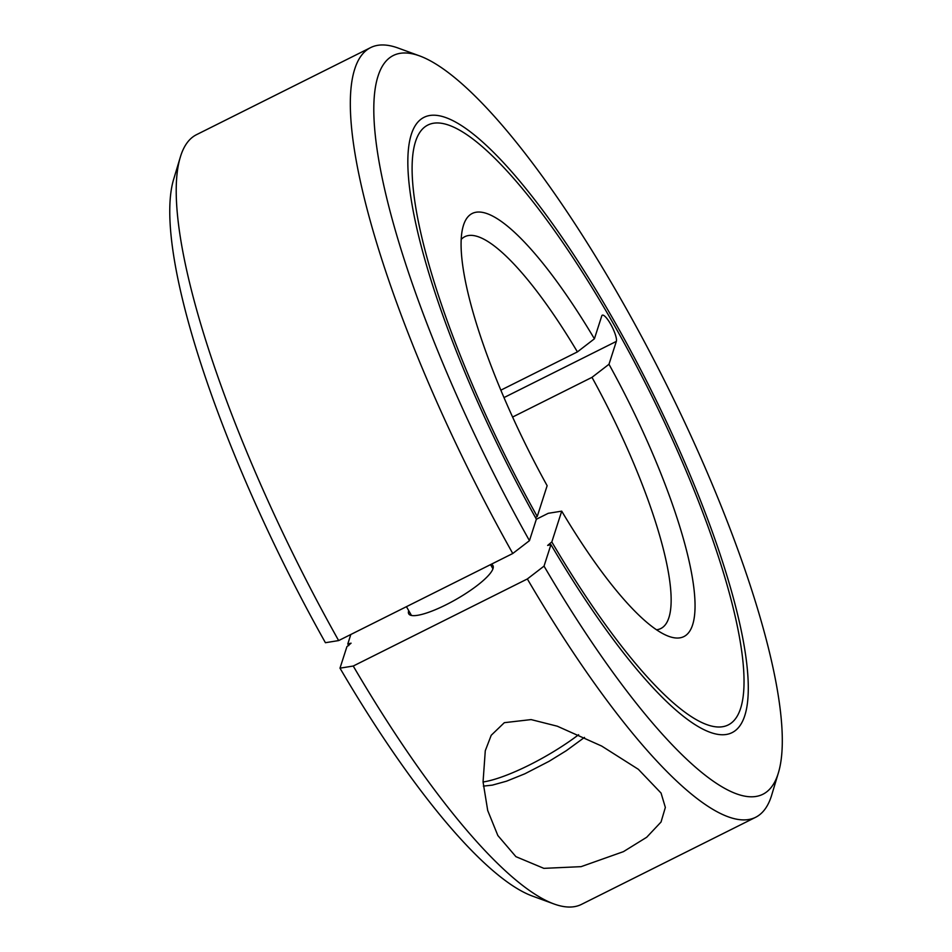 <?xml version="1.0" encoding="UTF-8"?>
<svg xmlns="http://www.w3.org/2000/svg" width="952" height="952" viewBox="0 0 952 952"><rect width="100%" height="100%" fill="white"/><g stroke="black" fill="none" stroke-linecap="round" stroke-linejoin="round"><path stroke-width="1.43" d="M500.895 390.153L577.412 351.895L594.405 338.805A236.596 55.633 63.4 0 0 463.553 225.029A236.596 55.633 63.4 0 0 463.35 225.684A236.596 55.633 63.4 0 0 547.138 485.698L537.237 516.496L535.452 517.519M544.032 566.119A413.097 97.14 63.4 0 0 778.01 774.095A413.097 97.14 63.4 0 0 778.355 772.964A413.097 97.14 63.4 0 0 664.936 381.538A413.097 97.14 63.4 0 0 419.808 55.978L398.245 48.088A430.304 101.186 63.4 0 0 370.637 47.6A430.304 101.186 63.4 0 0 354.822 68.794A430.304 101.186 63.4 0 0 512.771 553.505L529.455 540.665L536.369 519.173A344.053 80.896 -116.6 0 1 424.175 117.263A344.053 80.896 -116.6 0 1 612.493 317.956A344.053 80.896 -116.6 0 1 731.945 732.695A344.053 80.896 -116.6 0 1 550.946 544.627L544.032 566.119L527.348 578.959L353.24 666.031L339.995 668.161L346.909 646.67L351.074 643.183L347.777 643.98L350.824 634.484M419.808 55.978A413.097 97.14 63.4 0 0 378.123 75.862A413.097 97.14 63.4 0 0 529.455 540.665M527.348 578.959A430.304 101.186 63.4 0 0 755.567 817.328A430.304 101.186 63.4 0 0 771.37 796.134A430.304 101.186 63.4 0 0 771.739 794.944L778.355 772.964M370.637 47.6L196.517 134.672A430.304 101.186 63.4 0 0 180.713 155.866A430.304 101.186 63.4 0 0 180.345 157.056A430.304 101.186 63.4 0 0 338.65 640.577L512.771 553.505M180.345 157.056L173.728 179.035A413.097 97.14 63.4 0 0 325.417 642.707L338.65 640.577M348.729 645.623A335.437 78.873 -116.6 0 1 347.777 643.98M656.475 629.784A219.067 51.515 63.4 0 0 660.807 628.534A219.067 51.515 63.4 0 0 668.863 617.741A219.067 51.515 63.4 0 0 591.989 377.349L512.628 417.035M536.345 519.256L548.245 513.307L561.716 511.153A236.596 55.633 63.4 0 0 668.697 636.317A236.596 55.633 63.4 0 0 692.58 624.928A236.596 55.633 63.4 0 0 608.982 364.271L591.989 377.349M561.716 511.153L551.815 541.95L547.65 545.425L550.946 544.627M551.815 541.95A335.437 78.873 63.4 0 0 728.101 724.996A335.437 78.873 63.4 0 0 611.636 320.634A335.437 78.873 63.4 0 0 428.031 124.962A335.437 78.873 63.4 0 0 537.237 516.496M594.405 338.805L601.759 315.945A15.065 3.546 -116.6 0 1 602.318 315.195A15.065 3.546 -116.6 0 1 610.553 323.989A15.065 3.546 -116.6 0 1 616.337 341.399L608.982 364.271M504.334 722.675L531.097 719.593L557.277 726.197L601.7 746.071L638.34 769.299L661.057 793.064L665.353 807.439L661.033 822.028L646.694 837.26L623.465 851.635L581.113 866.653L543.866 868.355L515.913 856.657L497.848 835.535L487.71 810.509L483.057 781.901L485.282 750.747L491.22 735.277L504.334 722.675M491.22 564.274A48.504 11.008 150.2 0 1 492.934 565.619A48.504 11.008 150.2 0 1 445.976 604.817A48.504 11.008 150.2 0 1 408.741 613.826A48.504 11.008 150.2 0 1 408.717 610.648M339.995 668.161A413.097 97.14 63.4 0 0 532.287 896.022L553.838 903.912A430.304 101.186 63.4 0 0 581.446 904.4L755.567 817.328M353.24 666.031A430.304 101.186 63.4 0 0 553.838 903.912M577.412 351.895A219.067 51.515 63.4 0 0 464.85 236.667A219.067 51.515 63.4 0 0 461.232 239.392M504.024 397.567L616.337 341.399M483.057 781.997A78.242 17.755 -29.8 0 0 529.443 764.98A78.242 17.755 -29.8 0 0 578.626 734.718M406.445 606.674L411.478 615.456M490.554 564.619L492.946 568.796M584.492 737.407L566.273 750.712L549.102 761.291L524.838 773.798L506.5 781.199L492.351 785.126L483.366 786.114"/></g></svg>
